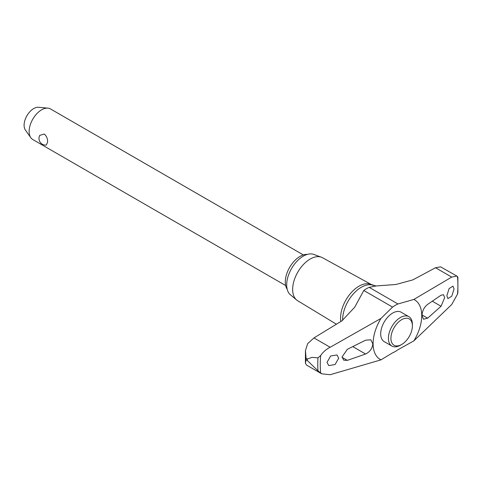 <?xml version="1.0" encoding="UTF-8"?>
<svg xmlns="http://www.w3.org/2000/svg" width="482" height="482" viewBox="0 0 482 482"><rect width="100%" height="100%" fill="white"/><g stroke="black" fill="none" stroke-linecap="round" stroke-linejoin="round"><path stroke-width="0.72" d="M375.948 285.977L369.194 287.356A28.281 16.328 120 0 0 366.489 288.706A28.281 16.328 120 0 0 363.789 290.477L354.716 307.215L341.883 320.855L313.963 337.918L307.667 343.618L305.461 350.589L306.07 358.319L307.347 359.054L312.005 357.367L317.987 357.843L320.681 355.505C323.205 351.866 326.362 349.119 330.152 347.269L380.991 318.421L392.571 307.094A28.281 16.328 -60 0 1 395.276 305.323A28.281 16.328 -60 0 1 397.975 303.973L413.845 299.449L451.706 277.09L456.912 276.096L440.626 266.859L435.517 267.739L412.863 279.873L395.939 284.488L375.948 285.977L370.983 284.41A26.034 15.032 120 0 0 351.3 292.562A26.034 15.032 120 0 0 340.563 318.078A26.034 15.032 120 0 0 340.822 321.512M401.657 344.497L400.397 345.226A16.966 9.797 -60 0 1 391.914 346.064L384.202 341.611A16.966 9.797 -60 0 1 380.69 333.845A16.966 9.797 -60 0 1 392.685 313.065A16.966 9.797 -60 0 1 401.169 312.228L408.881 316.674A16.966 9.797 -60 0 1 412.399 324.446L412.399 325.898A15.189 8.766 120 0 0 401.657 319.699A15.189 8.766 120 0 0 390.92 338.298A15.189 8.766 120 0 0 401.657 344.497A15.189 8.766 120 0 0 412.399 325.898M457.9 277.138L457.882 292.357L457.49 294.177L451.706 304.54L413.845 340.882A34.403 19.864 120 0 0 413.845 299.449M413.845 340.882L397.975 349.727A28.281 16.328 -60 0 1 395.276 351.505A28.281 16.328 -60 0 1 392.571 352.854L380.991 359.849L330.152 374.719L321.633 373.797L317.987 370.833L307.347 360.524L306.07 359.789L305.419 363.289L306.606 365.121L321.633 373.797M307.347 359.054A100.605 58.087 120 0 0 307.341 359.789A100.605 58.087 120 0 0 307.347 360.524M306.07 358.319A100.605 58.087 120 0 0 306.064 359.054A100.605 58.087 120 0 0 306.07 359.789M371.417 284.591L322.464 257.707A24.829 14.333 120 0 0 321.319 257.189A24.829 14.333 120 0 0 302.684 265.317A24.829 14.333 120 0 0 292.646 289.435A24.829 14.333 120 0 0 296.617 299.979A24.829 14.333 120 0 0 297.635 300.708L336.424 324.223M321.319 257.189L313.776 254.418A23.449 13.538 120 0 0 296.171 262.094A23.449 13.538 120 0 0 286.694 284.868A23.449 13.538 120 0 0 290.441 294.833L296.617 299.979M347.335 360.367L343.738 360.187L342.069 356.927L347.335 349.317L365.591 340.196L370.845 339.822L372.815 343.829C372.333 348.504 369.923 351.902 365.591 354.011L347.335 360.367L342.087 357.337M441.054 295.213L443.518 294.743L444.663 297.695L441.054 306.263L427.648 318.18L423.521 319.211L421.973 315.445C422.353 310.709 424.244 307.016 427.648 304.365L441.054 295.213M338.707 358.186L335.062 364.537L328.73 365.585L327.013 362.337L330.664 355.993L336.996 354.945L338.707 358.186M446.85 295.755L449.091 288.598L452.984 286.139L454.038 289.001L451.797 296.159L447.905 298.617L446.85 295.755M391.914 346.064A16.966 9.797 -60 0 1 388.402 338.298A16.966 9.797 -60 0 1 395.806 321.223A16.966 9.797 -60 0 1 408.881 316.674M287.194 289.26A20.907 12.068 -60 0 1 285.29 281.982A20.907 12.068 -60 0 1 307.329 254.388M303.329 254.918L50.471 108.932A17.677 10.206 120 0 0 47.899 108.137A17.677 10.206 120 0 0 35.391 115.343A17.677 10.206 120 0 0 29.137 131.459A17.677 10.206 120 0 0 30.818 137.719A17.677 10.206 120 0 0 32.8 139.545L285.657 285.537M47.616 142.124L46.272 145.088A6.682 6.682 0 0 1 39.717 135.4L44.29 134.014C46.597 136.057 47.706 138.762 47.616 142.124M30.818 137.719L25.395 130.038A13.598 7.851 -60 0 1 24.1 125.224A13.598 7.851 -60 0 1 28.914 112.824A13.598 7.851 -60 0 1 38.536 107.281L47.899 108.137M456.912 276.096L457.49 276.517L457.496 277.301M380.991 318.421A34.403 19.864 120 0 0 380.991 359.849M373.472 285.452A26.377 15.231 120 0 0 361.301 287.26A26.377 15.231 120 0 0 342.648 319.566A26.377 15.231 120 0 0 342.66 320.361M317.987 357.843A98.967 57.141 120 0 0 317.765 364.47A98.967 57.141 120 0 0 317.987 370.833M352.872 346.666L365.591 354.011M421.985 314.915L427.648 318.18M432.402 301.268L441.054 306.263M435.517 267.739L451.706 277.09M313.963 337.918L330.152 347.269M363.789 290.477L392.571 307.094M369.194 287.356L397.975 303.973M320.681 355.505A97.34 56.201 120 0 0 320.681 373.158M457.49 294.177A97.34 56.201 120 0 0 457.49 276.517M305.419 363.289L305.461 350.589"/></g></svg>
